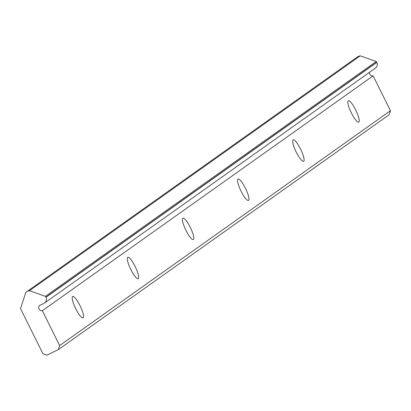 <?xml version="1.0" encoding="UTF-8"?>
<svg xmlns="http://www.w3.org/2000/svg" width="411" height="411" viewBox="0 0 411 411"><rect width="100%" height="100%" fill="white"/><g stroke="black" fill="none" stroke-linecap="round" stroke-linejoin="round"><path stroke-width="0.62" d="M130.847 269.544A11.904 2.605 64.1 0 0 138.204 278.72A11.904 2.605 64.1 0 0 135.147 266.492A11.904 2.605 64.1 0 0 127.79 257.317A11.904 2.605 64.1 0 0 130.847 269.544M75.711 308.692A11.904 2.605 64.1 0 0 83.068 317.867A11.904 2.605 64.1 0 0 80.011 305.635A11.904 2.605 64.1 0 0 72.655 296.459A11.904 2.605 64.1 0 0 75.711 308.692M185.978 230.401A11.904 2.605 64.1 0 0 193.334 239.577A11.904 2.605 64.1 0 0 190.278 227.35A11.904 2.605 64.1 0 0 182.921 218.169A11.904 2.605 64.1 0 0 185.978 230.401M241.108 191.254A11.904 2.605 64.1 0 0 248.47 200.434A11.904 2.605 64.1 0 0 245.413 188.202A11.904 2.605 64.1 0 0 238.051 179.026A11.904 2.605 64.1 0 0 241.108 191.254M296.244 152.111A11.904 2.605 64.1 0 0 303.601 161.287A11.904 2.605 64.1 0 0 300.544 149.059A11.904 2.605 64.1 0 0 293.187 139.879A11.904 2.605 64.1 0 0 296.244 152.111M351.374 112.968A11.904 2.605 64.1 0 0 358.731 122.144A11.904 2.605 64.1 0 0 355.674 109.912A11.904 2.605 64.1 0 0 348.317 100.736A11.904 2.605 64.1 0 0 351.374 112.968M20.55 308.471A4.578 4.464 -125.4 0 0 20.874 309.324L42.919 353.732L46.952 355.161L58.331 349.622L59.652 345.584L42.343 310.716A3.052 2.975 54.6 0 1 39.718 305.424L44.003 303.344A4.578 4.464 -125.4 0 0 45.986 297.292L45.914 297.143A4.578 4.464 -125.4 0 0 45.431 296.367L29.453 290.711A6.869 6.694 -125.4 0 0 25.785 292.493L20.55 308.471M44.619 302.979L375.418 68.108A4.578 4.464 -125.4 0 0 376.784 62.421L376.707 62.272A4.578 4.464 -125.4 0 0 376.224 61.501L360.252 55.839L29.453 290.711M360.252 55.839A6.869 6.694 -125.4 0 0 357.349 56.99L26.551 291.856M376.224 61.501L45.431 296.367M58.331 349.622L389.13 114.751L390.45 110.718L373.142 75.85A3.052 2.975 54.6 0 1 369.54 72.279M373.142 75.85L42.343 310.716M390.45 110.718L59.652 345.584M376.707 62.272L45.914 297.143M376.784 62.421L45.986 297.292"/></g></svg>
